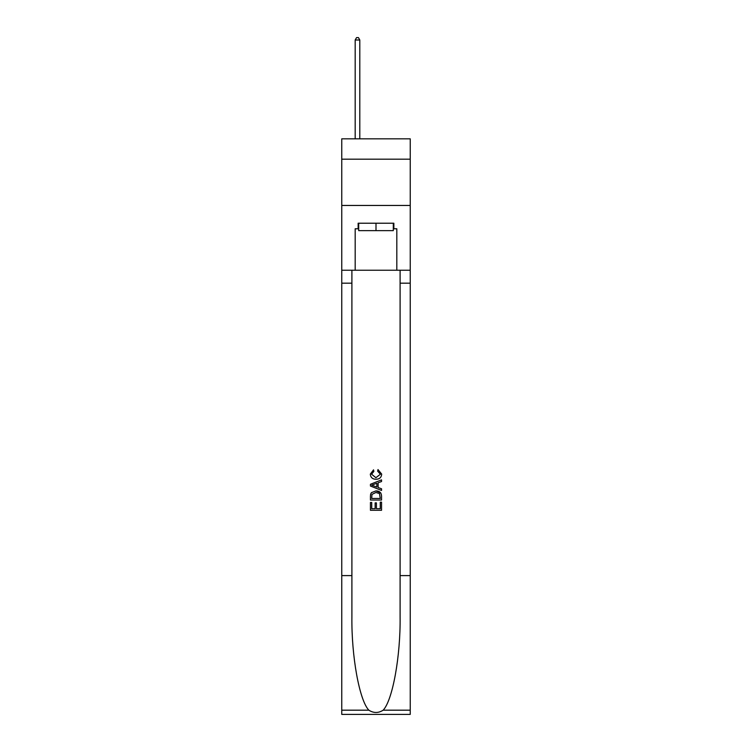 <?xml version="1.0" encoding="UTF-8"?>
<svg xmlns="http://www.w3.org/2000/svg" width="752" height="752" viewBox="0 0 752 752"><rect width="100%" height="100%" fill="white"/><g stroke="black" fill="none" stroke-linecap="round" stroke-linejoin="round"><path stroke-width="1.13" d="M410.235 159.189L410.235 138.829L341.765 138.829L341.765 159.189L410.235 159.189L410.235 205.456L341.765 205.456L341.765 159.189M393.305 223.222L393.305 230.629L358.695 230.629L358.695 223.222M376 223.222L376 230.629M380.268 502.167L380.268 508.709L376.423 508.709L380.268 508.709L380.268 502.167L381.546 502.167L381.546 510.279L370.445 510.279L370.445 502.449L370.445 510.279M375.145 502.872L375.145 508.709L371.723 508.709L375.145 508.709L375.145 502.872L376.423 502.872L376.423 508.709M371.394 492.654L370.604 494.271L371.394 492.654L375.934 490.915C379.487 490.906 381.358 492.616 381.546 496.047L381.546 500.024L370.445 500.024L370.445 496.235L370.445 500.024M380.738 492.88L375.934 490.915M377.993 469.558L377.626 471.128L377.993 469.558L381.687 474.098C381.386 477.511 379.469 479.221 375.915 479.24L375.915 479.24C372.503 479.174 370.633 477.464 370.304 474.127L373.528 469.85L373.866 471.41L371.582 474.202L375.906 477.68L380.409 474.239L377.626 471.128M383.163 710.179L410.235 710.179L410.235 714.4L341.765 714.4L341.765 575.6L351.898 575.6L351.898 616.866C351.4 656.308 359.4 700.366 368.837 710.179C373.612 713.225 378.378 713.225 383.163 710.179C392.6 700.366 400.6 656.308 400.102 616.866L400.102 270.231M370.445 484.269L370.445 486.036L381.546 490.445L370.445 486.036L370.445 484.269L381.546 479.861L370.445 484.269M400.102 575.6L410.235 575.6L410.235 205.456M341.765 575.6L341.765 205.456M351.898 270.231L351.898 575.6M410.235 710.179L410.235 575.6M341.765 270.231L355.179 270.231L355.179 228.777L358.695 228.777M393.305 228.777L393.86 228.777L393.86 223.222L358.14 223.222L358.14 228.777M393.86 228.777L396.821 228.777L396.821 270.231L410.235 270.231M355.179 270.231L396.821 270.231M381.546 479.861L381.546 481.524L378.134 482.784L378.134 487.522L381.546 488.781L381.546 490.445M373.772 485.914L376.846 487.042L376.846 483.254L371.723 485.153L373.772 485.914M376.846 483.254L376.846 487.042M370.445 496.235L370.604 494.271M379.478 493.547L380.268 498.463L379.478 493.547L375.906 492.485L371.958 494.374L371.723 498.463L380.268 498.463L371.723 498.463M370.445 502.449L371.723 502.449L371.723 508.709M359.804 138.829L359.804 40.006L355.179 40.006L355.179 138.829M355.179 40.006L356.57 37.6L358.422 37.6L359.804 40.006M400.102 283.184L410.235 283.184M351.898 283.184L341.765 283.184M341.765 710.179L368.837 710.179"/></g></svg>
